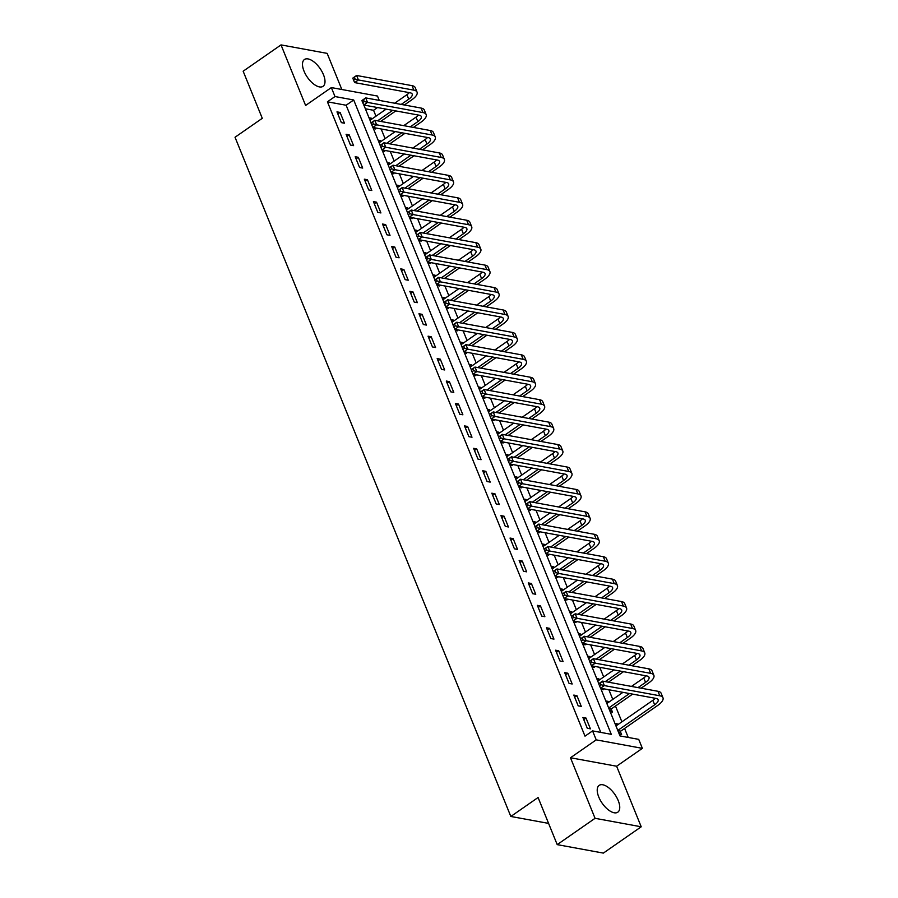 <?xml version="1.0" encoding="UTF-8"?>
<svg xmlns="http://www.w3.org/2000/svg" width="898" height="898" viewBox="0 0 898 898"><rect width="100%" height="100%" fill="white"/><g stroke="black" fill="none" stroke-linecap="round" stroke-linejoin="round"><path stroke-width="1.35" d="M618.217 800.567A16.321 7.723 55.2 0 0 599.168 785.368A16.321 7.723 55.2 0 0 598.753 796.986A16.321 7.723 55.2 0 0 617.802 812.185A16.321 7.723 55.2 0 0 618.217 800.567M323.471 74.702A16.321 7.723 55.2 0 0 304.433 59.515A16.321 7.723 55.2 0 0 304.018 71.133A16.321 7.723 55.2 0 0 323.056 86.32A16.321 7.723 55.2 0 0 323.471 74.702M600.65 688.238L620.013 735.933L638.725 739.368L642.362 748.348L596.216 739.862L592.568 730.893L611.28 734.328L353.7 99.981L334.988 96.546L331.351 87.577L377.497 96.052L379.259 100.396M616.623 766.23L570.477 757.755L595.06 818.314L557.209 844.625L603.355 853.1L641.217 826.789L616.623 766.23L642.362 748.348M341.835 89.497L327.164 53.375L281.018 44.9L305.601 105.459L331.351 87.577M375.97 116.201L373.568 110.286L377.508 107.547M628.23 737.449L624.581 728.458M621.899 721.835L615.478 706.03M612.784 699.407L608.866 689.754M603.68 676.98L599.763 667.315M594.566 654.541L590.648 644.887M585.462 632.113L581.545 622.46M576.359 609.686L572.43 600.021M567.244 587.247L563.327 577.594M558.141 564.82L554.212 555.166M549.026 542.392L545.108 532.739M539.923 519.953L536.005 510.3M530.808 497.526L526.89 487.872M521.704 475.098L517.787 465.445M512.601 452.671L508.672 443.006M503.486 430.232L499.569 420.578M494.383 407.804L490.454 398.151M485.268 385.377L481.35 375.712M476.165 362.938L472.247 353.284M467.05 340.51L463.132 330.857M457.946 318.083L454.029 308.429M448.843 295.655L444.914 285.991M439.728 273.216L435.811 263.563M430.625 250.789L426.696 241.135M421.51 228.361L417.592 218.697M412.406 205.923L408.489 196.269M403.303 183.495L399.374 173.842M394.188 161.068L390.271 151.414M385.085 138.629L381.156 128.975M595.06 818.314L641.217 826.789M557.209 844.625L538.082 797.514L510.827 816.462L235.029 137.248L262.283 118.312L243.156 71.211L281.018 44.9M373.568 110.286L365.351 108.781M368.999 117.75L371.289 118.166L371.693 119.176M373.366 128.515L375.656 128.942L375.241 127.886M378.103 140.178L380.393 140.604L380.808 141.603M382.469 150.943L384.771 151.369L384.344 150.325M387.206 162.617L389.507 163.032L389.912 164.031M391.584 173.381L393.874 173.797L393.447 172.753M396.321 185.044L398.611 185.459L399.026 186.47M400.688 195.809L402.989 196.235L402.562 195.18M405.425 207.472L407.726 207.898L408.13 208.897M409.802 218.236L412.092 218.663L411.666 217.608M414.539 229.899L416.829 230.326L417.233 231.325M418.906 240.675L421.207 241.091L420.78 240.047M423.643 252.338L425.944 252.753L426.348 253.764M428.02 263.103L430.31 263.518L429.884 262.474M432.746 274.766L435.047 275.192L435.451 276.191M437.124 285.53L439.414 285.957L438.999 284.902M441.861 297.193L444.151 297.62L444.566 298.619M446.227 307.958L448.529 308.384L448.102 307.341M450.964 319.632L453.266 320.047L453.67 321.057M455.342 330.397L457.632 330.812L457.205 329.768M460.079 342.059L462.369 342.475L462.784 343.485M464.446 352.824L466.747 353.251L466.32 352.196M469.183 364.487L471.484 364.914L471.888 365.913M473.56 375.252L475.85 375.678L475.424 374.623M478.297 386.915L480.587 387.341L480.991 388.34M482.664 397.691L484.965 398.106L484.538 397.062M487.401 409.353L489.691 409.769L490.106 410.779M491.778 420.118L494.068 420.533L493.642 419.489M496.504 431.781L498.805 432.207L499.209 433.206M500.882 442.546L503.172 442.972L502.745 441.917M505.619 454.208L507.909 454.635L508.324 455.634M509.985 464.984L512.287 465.4L511.86 464.356M514.722 476.647L517.024 477.062L517.428 478.073M519.1 487.412L521.39 487.827L520.963 486.783M523.837 499.075L526.127 499.49L526.531 500.5M528.204 509.839L530.505 510.266L530.078 509.211M532.941 521.502L535.242 521.929L535.646 522.928M537.318 532.267L539.608 532.694L539.182 531.65M542.055 543.941L544.345 544.356L544.749 545.355M546.422 554.706L548.723 555.121L548.296 554.077M551.159 566.369L553.449 566.784L553.864 567.794M555.525 577.133L557.826 577.56L557.4 576.505M560.262 588.796L562.563 589.223L562.967 590.222M564.64 599.561L566.93 599.987L566.503 598.932M569.377 611.224L571.667 611.65L572.082 612.649M573.743 622L576.045 622.415L575.618 621.371M578.48 633.662L580.782 634.078L581.186 635.088M582.858 644.427L585.148 644.843L584.721 643.799M587.595 656.09L589.885 656.517L590.289 657.516M591.962 666.855L594.263 667.281L593.836 666.226M596.699 678.518L599 678.944L599.404 679.943M601.076 689.282L603.366 689.709L602.94 688.665M605.813 700.956L608.103 701.372L608.507 702.382M610.18 711.721L612.47 712.136L611.291 709.218M614.917 723.384L617.207 723.799L617.622 724.809M619.283 734.149L621.584 734.575L620.395 731.645M600.796 732.398L346.134 105.246L327.422 101.811L585.002 736.158L592.568 730.893M336.986 111.868L341.363 122.633L344.473 123.206L340.106 112.441L336.986 111.868M346.1 134.296L350.467 145.072L353.588 145.644L349.21 134.868L346.1 134.296M355.204 156.735L359.57 167.499L362.691 168.072L358.324 157.307L355.204 156.735M364.307 179.162L368.685 189.927L371.806 190.499L367.428 179.735L364.307 179.162M373.422 201.59L377.789 212.355L380.909 212.938L376.543 202.162L373.422 201.59M382.526 224.029L386.903 234.793L390.024 235.366L385.646 224.601L382.526 224.029M391.64 246.456L396.007 257.221L399.127 257.793L394.75 247.029L391.64 246.456M400.744 268.884L405.121 279.648L408.231 280.221L403.864 269.456L400.744 268.884M409.858 291.311L414.225 302.087L417.346 302.66L412.968 291.895L409.858 291.311M418.962 313.75L423.328 324.515L426.449 325.087L422.082 314.322L418.962 313.75M428.065 336.178L432.443 346.942L435.564 347.515L431.186 336.75L428.065 336.178M437.18 358.605L441.547 369.381L444.667 369.954L440.301 359.178L437.18 358.605M446.284 381.044L450.661 391.809L453.782 392.381L449.404 381.616L446.284 381.044M455.398 403.471L459.765 414.236L462.885 414.809L458.508 404.044L455.398 403.471M464.502 425.899L468.879 436.664L471.989 437.236L467.622 426.471L464.502 425.899M473.605 448.338L477.983 459.103L481.104 459.675L476.726 448.91L473.605 448.338M482.72 470.765L487.086 481.53L490.207 482.103L485.84 471.338L482.72 470.765M491.823 493.193L496.201 503.958L499.322 504.53L494.944 493.765L491.823 493.193M500.938 515.62L505.305 526.396L508.425 526.969L504.059 516.193L500.938 515.62M510.042 538.059L514.419 548.824L517.529 549.396L513.162 538.632L510.042 538.059M519.156 560.487L523.523 571.251L526.643 571.824L522.266 561.059L519.156 560.487M528.26 582.914L532.637 593.679L535.747 594.263L531.38 583.487L528.26 582.914M537.363 605.353L541.741 616.118L544.861 616.69L540.484 605.925L537.363 605.353M546.478 627.781L550.844 638.545L553.965 639.118L549.598 628.353L546.478 627.781M555.581 650.208L559.959 660.973L563.08 661.545L558.702 650.781L555.581 650.208M564.696 672.636L569.063 683.412L572.183 683.984L567.817 673.219L564.696 672.636M573.8 695.074L578.177 705.839L581.287 706.412L576.92 695.647L573.8 695.074M582.914 717.502L587.281 728.267L590.401 728.839L586.024 718.074L582.914 717.502M510.827 816.462L548.588 823.399M570.477 757.755L596.216 739.862M327.422 101.811L334.988 96.546M363.836 105.032L371.099 122.925M372.939 127.471L380.202 145.353M382.054 149.899L389.305 167.78M391.158 172.326L398.42 190.219M400.261 194.765L407.524 212.646M409.376 217.193L416.638 235.074M418.479 239.62L425.742 257.502M427.594 262.048L434.856 279.94M436.697 284.486L443.96 302.368M445.801 306.914L453.063 324.795M454.916 329.341L462.178 347.234M464.019 351.78L471.282 369.662M473.134 374.208L480.396 392.089M482.237 396.635L489.5 414.528M491.352 419.074L498.615 436.956M500.455 441.502L507.718 459.383M509.559 463.929L516.821 481.811M518.674 486.357L525.936 504.249M527.777 508.796L535.04 526.677M536.892 531.223L544.154 549.105M545.995 553.651L553.258 571.543M555.11 576.089L562.373 593.971M564.213 598.517L571.476 616.398M573.317 620.945L580.579 638.826M582.432 643.372L589.694 661.265M591.535 665.811L598.798 683.692M346.134 105.246L353.7 99.981M337.85 114.001L340.106 112.441M369.628 119.322L371.289 118.166M615.557 724.955L617.207 723.799M606.442 702.528L608.103 701.372M597.338 680.089L599 678.944M588.235 657.662L589.885 656.517M579.12 635.234L580.782 634.078M570.017 612.806L571.667 611.65M560.902 590.368L562.563 589.223M551.799 567.94L553.449 566.784M542.684 545.513L544.345 544.356M533.58 523.074L535.242 521.929M524.477 500.646L526.127 499.49M515.362 478.219L517.024 477.062M506.259 455.78L507.909 454.635M497.144 433.352L498.805 432.207M488.041 410.925L489.691 409.769M478.926 388.497L480.587 387.341M469.822 366.058L471.484 364.914M460.719 343.631L462.369 342.475M451.604 321.203L453.266 320.047M442.501 298.765L444.151 297.62M433.386 276.337L435.047 275.192M424.283 253.91L425.944 252.753M415.179 231.471L416.829 230.326M406.064 209.043L407.726 207.898M396.961 186.616L398.611 185.459M387.846 164.188L389.507 163.032M378.743 141.749L380.393 140.604M346.965 136.44L349.21 134.868M356.068 158.867L358.324 157.307M365.183 181.295L367.428 179.735M374.286 203.734L376.543 202.162M383.401 226.161L385.646 224.601M392.505 248.589L394.75 247.029M401.608 271.028L403.864 269.456M410.723 293.455L412.968 291.895M419.826 315.883L422.082 314.322M428.941 338.31L431.186 336.75M438.044 360.749L440.301 359.178M447.159 383.177L449.404 381.616M456.263 405.604L458.508 404.044M465.366 428.043L467.622 426.471M474.481 450.47L476.726 448.91M483.584 472.898L485.84 471.338M492.699 495.326L494.944 493.765M501.802 517.764L504.059 516.193M510.906 540.192L513.162 538.632M520.021 562.619L522.266 561.059M529.124 585.058L531.38 583.487M538.239 607.486L540.484 605.925M547.342 629.913L549.598 628.353M556.457 652.352L558.702 650.781M565.56 674.78L567.817 673.219M574.664 697.207L576.92 695.647M583.779 719.635L586.024 718.074M352.88 78.362L353.599 80.158L355.114 79.103L354.384 77.307L352.813 78.104L356.596 75.477L358.425 79.956L413.866 90.148A15.693 5.949 -22.1 0 1 417.054 92.135A15.693 5.949 -22.1 0 1 411.868 99.757L404.325 104.999M395.805 110.914L380.696 121.41M370.043 120.321L386.14 109.141M394.66 103.225L406.929 94.694A10.462 3.962 157.9 0 0 409.308 92.629M377.575 120.837L392.695 110.342M401.204 104.426L408.747 99.184A10.462 3.962 157.9 0 0 412.204 94.099A10.462 3.962 157.9 0 0 410.083 92.775L354.631 82.594L353.599 80.158M354.384 77.307L356.596 75.477L412.047 85.658A15.693 5.949 -22.1 0 1 415.235 87.645L417.054 92.135M355.114 79.103L358.425 79.956L354.631 82.594M361.984 100.789L362.713 102.585L364.229 101.53L363.499 99.745L361.928 100.531L365.711 97.904L367.529 102.394L422.969 112.576A15.693 5.949 -22.1 0 1 426.157 114.562A15.693 5.949 -22.1 0 1 420.971 122.184L413.428 127.426M404.919 133.342L389.799 143.848M379.147 142.76L395.255 131.568M403.763 125.653L416.032 117.122A10.462 3.962 157.9 0 0 418.423 115.067M386.679 143.276L401.799 132.769M410.307 126.854L417.851 121.612A10.462 3.962 157.9 0 0 421.308 116.527A10.462 3.962 157.9 0 0 419.186 115.202L363.746 105.021L362.713 102.585M363.499 99.745L365.711 97.904L421.151 108.086A15.693 5.949 -22.1 0 1 424.339 110.072L426.157 114.562M364.229 101.53L367.529 102.394L363.746 105.021M371.087 123.228L371.817 125.024L373.332 123.969L372.603 122.173L371.031 122.97L374.814 120.332L376.644 124.822L432.084 135.003A15.693 5.949 -22.1 0 1 435.272 136.99A15.693 5.949 -22.1 0 1 430.086 144.612L422.531 149.854M414.023 155.769L398.914 166.276M388.262 165.187L404.358 153.996M412.867 148.08L425.136 139.56A10.462 3.962 157.9 0 0 427.527 137.495M395.794 165.703L410.902 155.197M419.422 149.281L426.965 144.039A10.462 3.962 157.9 0 0 430.423 138.965A10.462 3.962 157.9 0 0 428.301 137.641L372.85 127.449L371.817 125.024M372.603 122.173L374.814 120.332L430.265 130.524A15.693 5.949 -22.1 0 1 433.442 132.511L435.272 136.99M373.332 123.969L376.644 124.822L372.85 127.449M380.202 145.656L380.932 147.452L382.447 146.396L381.717 144.6L380.135 145.397L383.929 142.771L385.747 147.25L441.187 157.442A15.693 5.949 -22.1 0 1 444.375 159.429A15.693 5.949 -22.1 0 1 439.189 167.05L431.646 172.293M423.138 178.208L408.018 188.703M397.365 187.615L413.473 176.423M421.981 170.519L434.25 161.988A10.462 3.962 157.9 0 0 436.641 159.923M404.897 188.131L420.017 177.636M428.526 171.72L436.069 166.478A10.462 3.962 157.9 0 0 439.526 161.393A10.462 3.962 157.9 0 0 437.405 160.069L381.964 149.887L380.932 147.452M381.717 144.6L383.929 142.771L439.369 152.952A15.693 5.949 -22.1 0 1 442.557 154.939L444.375 159.429M382.447 146.396L385.747 147.25L381.964 149.887M389.305 168.083L390.035 169.879L391.55 168.824L390.821 167.039L389.249 167.825L393.032 165.198L394.851 169.677L450.302 179.869A15.693 5.949 -22.1 0 1 453.49 181.856A15.693 5.949 -22.1 0 1 448.293 189.478L440.75 194.72M432.241 200.636L417.121 211.142M406.468 210.053L422.576 198.862M431.085 192.947L443.354 184.416A10.462 3.962 157.9 0 0 445.745 182.361M414.012 210.57L429.121 200.063M437.629 194.148L445.184 188.906A10.462 3.962 157.9 0 0 448.641 183.821A10.462 3.962 157.9 0 0 446.508 182.496L391.068 172.315L390.035 169.879M390.821 167.039L393.032 165.198L448.472 175.379A15.693 5.949 -22.1 0 1 451.66 177.366L453.49 181.856M391.55 168.824L394.851 169.677L391.068 172.315M398.42 190.522L399.15 192.307L400.654 191.263L399.936 189.467L398.353 190.253L402.136 187.626L403.965 192.116L459.406 202.297A15.693 5.949 -22.1 0 1 462.593 204.284A15.693 5.949 -22.1 0 1 457.408 211.906L449.864 217.148M441.345 223.063L426.236 233.57M415.583 232.481L431.68 221.29M440.2 215.374L452.469 206.854A10.462 3.962 157.9 0 0 454.859 204.789M423.115 232.997L438.235 222.491M446.744 216.575L454.287 211.333A10.462 3.962 157.9 0 0 457.744 206.248A10.462 3.962 157.9 0 0 455.623 204.924L400.182 194.743L399.15 192.307M399.936 189.467L402.136 187.626L457.587 197.807A15.693 5.949 -22.1 0 1 460.775 199.794L462.593 204.284M400.654 191.263L403.965 192.116L400.182 194.743M407.524 212.949L408.253 214.745L409.769 213.69L409.039 211.894L407.468 212.691L411.25 210.053L413.069 214.543L468.52 224.725A15.693 5.949 -22.1 0 1 471.697 226.711A15.693 5.949 -22.1 0 1 466.511 234.344L458.968 239.586M450.459 245.491L435.339 255.997M424.687 254.909L440.795 243.717M449.303 237.802L461.572 229.282A10.462 3.962 157.9 0 0 463.963 227.216M432.23 255.425L447.339 244.918M455.847 239.014L463.39 233.772A10.462 3.962 157.9 0 0 466.859 228.687A10.462 3.962 157.9 0 0 464.726 227.362L409.286 217.17L408.253 214.745M409.039 211.894L411.25 210.053L466.691 220.246A15.693 5.949 -22.1 0 1 469.879 222.233L471.697 226.711M409.769 213.69L413.069 214.543L409.286 217.17M416.627 235.377L417.357 237.173L418.872 236.118L418.142 234.322L416.571 235.119L420.354 232.492L422.183 236.971L477.624 247.163A15.693 5.949 -22.1 0 1 480.812 249.15A15.693 5.949 -22.1 0 1 475.626 256.772L468.083 262.014M459.563 267.93L444.454 278.425M433.801 277.336L449.898 266.156M458.418 260.24L470.687 251.709A10.462 3.962 157.9 0 0 473.066 249.655M441.333 277.852L456.453 267.357M464.962 261.441L472.505 256.199A10.462 3.962 157.9 0 0 475.962 251.114A10.462 3.962 157.9 0 0 473.841 249.79L418.389 239.609L417.357 237.173M418.142 234.322L420.354 232.492L475.805 242.673A15.693 5.949 -22.1 0 1 478.993 244.66L480.812 249.15M418.872 236.118L422.183 236.971L418.389 239.609M425.742 257.805L426.471 259.601L427.987 258.557L427.257 256.761L425.686 257.546L429.469 254.92L431.287 259.41L486.727 269.591A15.693 5.949 -22.1 0 1 489.915 271.578A15.693 5.949 -22.1 0 1 484.729 279.199L477.186 284.442M468.677 290.357L453.557 300.864M442.905 299.775L459.013 288.584M467.521 282.668L479.79 274.137A10.462 3.962 157.9 0 0 482.181 272.083M450.437 300.291L465.557 289.785M474.065 283.869L481.609 278.627A10.462 3.962 157.9 0 0 485.066 273.542A10.462 3.962 157.9 0 0 482.944 272.217L427.504 262.036L426.471 259.601M427.257 256.761L429.469 254.92L484.909 265.101A15.693 5.949 -22.1 0 1 488.097 267.088L489.915 271.578M427.987 258.557L431.287 259.41L427.504 262.036M434.845 280.243L435.575 282.039L437.09 280.984L436.361 279.188L434.789 279.985L438.572 277.347L440.39 281.837L495.842 292.018A15.693 5.949 -22.1 0 1 499.03 294.005A15.693 5.949 -22.1 0 1 493.833 301.627L486.289 306.869M477.781 312.785L462.672 323.291M452.02 322.202L468.116 311.011M476.625 305.096L488.894 296.576A10.462 3.962 157.9 0 0 491.285 294.51M459.551 322.719L474.66 312.212M483.18 306.297L490.723 301.055A10.462 3.962 157.9 0 0 494.181 295.981A10.462 3.962 157.9 0 0 492.059 294.656L436.608 284.464L435.575 282.039M436.361 279.188L438.572 277.347L494.023 287.54A15.693 5.949 -22.1 0 1 497.2 289.526L499.03 294.005M437.09 280.984L440.39 281.837L436.608 284.464M443.96 302.671L444.69 304.467L446.205 303.412L445.475 301.616L443.893 302.413L447.687 299.786L449.505 304.265L504.945 314.457A15.693 5.949 -22.1 0 1 508.133 316.444A15.693 5.949 -22.1 0 1 502.947 324.066L495.404 329.308M486.896 335.223L471.776 345.719M461.123 344.63L477.231 333.439M485.739 327.534L498.008 319.003A10.462 3.962 157.9 0 0 500.399 316.938M468.655 345.146L483.775 334.651M492.284 328.735L499.827 323.493A10.462 3.962 157.9 0 0 503.284 318.408A10.462 3.962 157.9 0 0 501.163 317.084L445.722 306.903L444.69 304.467M445.475 301.616L447.687 299.786L503.127 309.967A15.693 5.949 -22.1 0 1 506.315 311.954L508.133 316.444M446.205 303.412L449.505 304.265L445.722 306.903M453.063 325.098L453.793 326.894L455.308 325.839L454.579 324.055L453.007 324.84L456.79 322.214L458.609 326.704L514.06 336.885A15.693 5.949 -22.1 0 1 517.237 338.872A15.693 5.949 -22.1 0 1 512.051 346.493L504.508 351.735M495.999 357.651L480.879 368.158M470.226 367.069L486.334 355.877M494.843 349.962L507.112 341.431A10.462 3.962 157.9 0 0 509.503 339.377M477.77 367.585L492.879 357.078M501.387 351.163L508.942 345.921A10.462 3.962 157.9 0 0 512.399 340.836A10.462 3.962 157.9 0 0 510.266 339.511L454.826 329.33L453.793 326.894M454.579 324.055L456.79 322.214L512.23 332.395A15.693 5.949 -22.1 0 1 515.418 334.382L517.237 338.872M455.308 325.839L458.609 326.704L454.826 329.33M462.178 347.537L462.908 349.322L464.412 348.278L463.694 346.482L462.111 347.279L465.894 344.641L467.723 349.131L523.164 359.312A15.693 5.949 -22.1 0 1 526.351 361.299A15.693 5.949 -22.1 0 1 521.166 368.921L513.622 374.163M505.103 380.079L489.994 390.585M479.341 389.496L495.438 378.305M503.958 372.389L516.227 363.87A10.462 3.962 157.9 0 0 518.606 361.804M486.873 390.013L501.993 379.506M510.502 373.59L518.045 368.348A10.462 3.962 157.9 0 0 521.502 363.275A10.462 3.962 157.9 0 0 519.381 361.95L463.929 351.758L462.908 349.322M463.694 346.482L465.894 344.641L521.345 354.833A15.693 5.949 -22.1 0 1 524.533 356.82L526.351 361.299M464.412 348.278L467.723 349.131L463.929 351.758M471.282 369.965L472.011 371.761L473.527 370.706L472.797 368.91L471.226 369.707L475.008 367.069L476.827 371.559L532.278 381.751A15.693 5.949 -22.1 0 1 535.455 383.727A15.693 5.949 -22.1 0 1 530.269 391.36L522.726 396.602M514.217 402.517L499.097 413.013M488.445 411.924L504.553 400.733M513.061 394.817L525.33 386.297A10.462 3.962 157.9 0 0 527.721 384.232M495.977 412.44L511.097 401.945M519.605 396.029L527.148 390.787A10.462 3.962 157.9 0 0 530.606 385.702A10.462 3.962 157.9 0 0 528.484 384.378L473.044 374.197L472.011 371.761M472.797 368.91L475.008 367.069L530.449 377.261A15.693 5.949 -22.1 0 1 533.636 379.248L535.455 383.727M473.527 370.706L476.827 371.559L473.044 374.197M480.385 392.392L481.115 394.188L482.63 393.133L481.9 391.337L480.329 392.134L484.112 389.507L485.941 393.986L541.382 404.179A15.693 5.949 -22.1 0 1 544.57 406.165A15.693 5.949 -22.1 0 1 539.384 413.787L531.841 419.029M523.321 424.945L508.212 435.451M497.559 434.363L513.656 423.171M522.165 417.256L534.445 408.725A10.462 3.962 157.9 0 0 536.824 406.671M505.091 434.879L520.211 424.372M528.72 418.457L536.263 413.215A10.462 3.962 157.9 0 0 539.72 408.13A10.462 3.962 157.9 0 0 537.599 406.805L482.147 396.624L481.115 394.188M481.9 391.337L484.112 389.507L539.563 399.689A15.693 5.949 -22.1 0 1 542.74 401.675L544.57 406.165M482.63 393.133L485.941 393.986L482.147 396.624M489.5 414.82L490.229 416.616L491.745 415.572L491.015 413.776L489.432 414.562L493.226 411.935L495.045 416.425L550.485 426.606A15.693 5.949 -22.1 0 1 553.673 428.593A15.693 5.949 -22.1 0 1 548.487 436.215L540.944 441.457M532.435 447.372L517.315 457.879M506.663 456.79L522.771 445.599M531.279 439.683L543.548 431.163A10.462 3.962 157.9 0 0 545.939 429.098M514.195 457.306L529.315 446.8M537.823 440.884L545.367 435.642A10.462 3.962 157.9 0 0 548.824 430.557A10.462 3.962 157.9 0 0 546.702 429.233L491.262 419.052L490.229 416.616M491.015 413.776L493.226 411.935L548.667 422.116A15.693 5.949 -22.1 0 1 551.855 424.103L553.673 428.593M491.745 415.572L495.045 416.425L491.262 419.052M498.603 437.259L499.333 439.055L500.848 438L500.119 436.204L498.547 437L502.33 434.363L504.148 438.853L559.6 449.034A15.693 5.949 -22.1 0 1 562.788 451.021A15.693 5.949 -22.1 0 1 557.591 458.654L550.047 463.896M541.539 469.8L526.43 480.307M515.766 479.218L531.874 468.026M540.383 462.111L552.652 453.591A10.462 3.962 157.9 0 0 555.043 451.526M523.309 479.734L538.418 469.227M546.938 463.323L554.481 458.081A10.462 3.962 157.9 0 0 557.939 452.996A10.462 3.962 157.9 0 0 555.817 451.672L500.366 441.479L499.333 439.055M500.119 436.204L502.33 434.363L557.781 444.555A15.693 5.949 -22.1 0 1 560.958 446.542L562.788 451.021M500.848 438L504.148 438.853L500.366 441.479M507.718 459.686L508.448 461.482L509.963 460.427L509.233 458.631L507.651 459.428L511.445 456.801L513.263 461.28L568.703 471.472A15.693 5.949 -22.1 0 1 571.891 473.459A15.693 5.949 -22.1 0 1 566.705 481.081L559.162 486.323M550.654 492.239L535.534 502.734M524.881 501.645L540.989 490.465M549.497 484.55L561.766 476.019A10.462 3.962 157.9 0 0 564.157 473.953M532.413 502.162L547.533 491.666M556.042 485.751L563.585 480.509A10.462 3.962 157.9 0 0 567.042 475.424A10.462 3.962 157.9 0 0 564.921 474.099L509.48 463.918L508.448 461.482M509.233 458.631L511.445 456.801L566.885 466.982A15.693 5.949 -22.1 0 1 570.073 468.969L571.891 473.459M509.963 460.427L513.263 461.28L509.48 463.918M516.821 482.114L517.551 483.91L519.066 482.855L518.337 481.07L516.765 481.856L520.548 479.229L522.367 483.719L577.818 493.9A15.693 5.949 -22.1 0 1 580.995 495.887A15.693 5.949 -22.1 0 1 575.809 503.509L568.266 508.751M559.757 514.666L544.637 525.173M533.984 524.084L550.092 512.893M558.601 506.977L570.87 498.446A10.462 3.962 157.9 0 0 573.261 496.392M541.528 524.6L556.637 514.094M565.145 508.178L572.688 502.936A10.462 3.962 157.9 0 0 576.157 497.851A10.462 3.962 157.9 0 0 574.024 496.527L518.584 486.346L517.551 483.91M518.337 481.07L520.548 479.229L575.988 489.41A15.693 5.949 -22.1 0 1 579.176 491.397L580.995 495.887M519.066 482.855L522.367 483.719L518.584 486.346M525.936 504.553L526.655 506.349L528.17 505.293L527.44 503.497L525.869 504.294L529.652 501.656L531.481 506.146L586.922 516.328A15.693 5.949 -22.1 0 1 590.109 518.314A15.693 5.949 -22.1 0 1 584.924 525.936L577.38 531.178M568.861 537.094L553.752 547.6M543.099 546.512L559.196 535.32M567.716 529.405L579.985 520.885A10.462 3.962 157.9 0 0 582.364 518.82M550.631 547.028L565.751 536.521M574.26 530.606L581.803 525.364A10.462 3.962 157.9 0 0 585.26 520.29A10.462 3.962 157.9 0 0 583.139 518.965L527.687 508.773L526.655 506.349M527.44 503.497L529.652 501.656L585.103 511.849A15.693 5.949 -22.1 0 1 588.291 513.836L590.109 518.314M528.17 505.293L531.481 506.146L527.687 508.773M535.04 526.98L535.769 528.776L537.285 527.721L536.555 525.925L534.984 526.722L538.766 524.095L540.585 528.574L596.025 538.766A15.693 5.949 -22.1 0 1 599.213 540.753A15.693 5.949 -22.1 0 1 594.027 548.375L586.484 553.617M577.975 559.533L562.855 570.028M552.203 568.939L568.311 557.748M576.819 551.843L589.088 543.312A10.462 3.962 157.9 0 0 591.479 541.247M559.735 569.455L574.855 558.96M583.363 553.045L590.906 547.802A10.462 3.962 157.9 0 0 594.364 542.718A10.462 3.962 157.9 0 0 592.242 541.393L536.802 531.212L535.769 528.776M536.555 525.925L538.766 524.095L594.207 534.276A15.693 5.949 -22.1 0 1 597.395 536.263L599.213 540.753M537.285 527.721L540.585 528.574L536.802 531.212M544.143 549.408L544.873 551.204L546.388 550.148L545.658 548.364L544.087 549.149L547.87 546.523L549.699 551.013L605.14 561.194A15.693 5.949 -22.1 0 1 608.328 563.181A15.693 5.949 -22.1 0 1 603.142 570.802L595.587 576.045M587.079 581.96L571.97 592.467M561.317 591.378L577.414 580.187M585.923 574.271L598.191 565.74A10.462 3.962 157.9 0 0 600.582 563.686M568.849 591.894L583.958 581.388M592.478 575.472L600.021 570.23A10.462 3.962 157.9 0 0 603.478 565.145A10.462 3.962 157.9 0 0 601.357 563.821L545.905 553.639L544.873 551.204M545.658 548.364L547.87 546.523L603.321 556.704A15.693 5.949 -22.1 0 1 606.498 558.691L608.328 563.181M546.388 550.148L549.699 551.013L545.905 553.639M553.258 571.846L553.987 573.631L555.503 572.587L554.773 570.791L553.19 571.577L556.985 568.95L558.803 573.44L614.243 583.621A15.693 5.949 -22.1 0 1 617.431 585.608A15.693 5.949 -22.1 0 1 612.245 593.23L604.702 598.472M596.193 604.388L581.073 614.894M570.421 613.805L586.529 602.614M595.037 596.699L607.306 588.179A10.462 3.962 157.9 0 0 609.697 586.113M577.953 614.322L593.073 603.815M601.581 597.9L609.125 592.658A10.462 3.962 157.9 0 0 612.582 587.573A10.462 3.962 157.9 0 0 610.46 586.259L555.02 576.067L553.987 573.631M554.773 570.791L556.985 568.95L612.425 579.143A15.693 5.949 -22.1 0 1 615.613 581.118L617.431 585.608M555.503 572.587L558.803 573.44L555.02 576.067M562.361 594.274L563.091 596.07L564.606 595.015L563.877 593.219L562.305 594.016L566.088 591.378L567.906 595.868L623.358 606.049A15.693 5.949 -22.1 0 1 626.546 608.036A15.693 5.949 -22.1 0 1 621.349 615.669L613.805 620.911M605.297 626.815L590.188 637.322M579.524 636.233L595.632 625.042M604.141 619.126L616.41 610.606A10.462 3.962 157.9 0 0 618.801 608.541M587.067 636.749L602.176 626.243M610.696 620.338L618.239 615.096A10.462 3.962 157.9 0 0 621.697 610.011A10.462 3.962 157.9 0 0 619.575 608.687L564.124 598.495L563.091 596.07M563.877 593.219L566.088 591.378L621.528 601.57A15.693 5.949 -22.1 0 1 624.716 603.557L626.546 608.036M564.606 595.015L567.906 595.868L564.124 598.495M571.476 616.702L572.206 618.498L573.721 617.442L572.991 615.646L571.409 616.443L575.203 613.817L577.021 618.295L632.461 628.488A15.693 5.949 -22.1 0 1 635.649 630.475A15.693 5.949 -22.1 0 1 630.463 638.096L622.92 643.338M614.412 649.254L599.292 659.761M588.639 658.661L604.736 647.48M613.255 641.565L625.524 633.034A10.462 3.962 157.9 0 0 627.915 630.98M596.171 659.177L611.291 648.682M619.8 642.766L627.343 637.524A10.462 3.962 157.9 0 0 630.8 632.439A10.462 3.962 157.9 0 0 628.679 631.114L573.238 620.933L572.206 618.498M572.991 615.646L575.203 613.817L630.643 623.998A15.693 5.949 -22.1 0 1 633.831 625.985L635.649 630.475M573.721 617.442L577.021 618.295L573.238 620.933M580.579 639.129L581.309 640.925L582.824 639.881L582.095 638.085L580.523 638.871L584.306 636.244L586.125 640.734L641.576 650.915A15.693 5.949 -22.1 0 1 644.753 652.902A15.693 5.949 -22.1 0 1 639.567 660.524L632.024 665.766M623.515 671.682L608.395 682.188M597.742 681.099L613.85 669.908M622.359 663.992L634.628 655.473A10.462 3.962 157.9 0 0 637.019 653.407M605.286 681.616L620.395 671.109M628.903 665.194L636.446 659.951A10.462 3.962 157.9 0 0 639.915 654.866A10.462 3.962 157.9 0 0 637.782 653.542L582.342 643.361L581.309 640.925M582.095 638.085L584.306 636.244L639.746 646.425A15.693 5.949 -22.1 0 1 642.934 648.412L644.753 652.902M582.824 639.881L586.125 640.734L582.342 643.361M589.694 661.568L590.413 663.364L591.928 662.309L591.198 660.513L589.627 661.31L593.41 658.672L595.239 663.162L650.68 673.343A15.693 5.949 -22.1 0 1 653.867 675.33A15.693 5.949 -22.1 0 1 648.682 682.951L641.138 688.205M632.619 694.109L611.65 708.69L609.955 711.16M606.857 703.527L622.954 692.336M631.474 686.42L643.743 677.9A10.462 3.962 157.9 0 0 646.122 675.835M608.676 708.017L629.509 693.537M638.018 687.621L645.561 682.379A10.462 3.962 157.9 0 0 649.018 677.305A10.462 3.962 157.9 0 0 646.897 675.981L591.445 665.788L590.413 663.364M591.198 660.513L593.41 658.672L648.861 668.864A15.693 5.949 -22.1 0 1 652.049 670.851L653.867 675.33M591.928 662.309L595.239 663.162L591.445 665.788M608.732 708.152L611.65 708.69M598.798 683.995L599.527 685.791L601.043 684.736L600.313 682.94L598.741 683.737L602.524 681.111L604.343 685.589L659.783 695.782A15.693 5.949 -22.1 0 1 662.971 697.768A15.693 5.949 -22.1 0 1 657.785 705.39L620.754 731.118L619.059 733.587M615.961 725.954L652.846 700.328A10.462 3.962 157.9 0 0 655.237 698.262M617.779 730.444L654.664 704.818A10.462 3.962 157.9 0 0 658.122 699.733A10.462 3.962 157.9 0 0 656 698.408L600.56 688.227L599.527 685.791M600.313 682.94L602.524 681.111L657.965 691.292A15.693 5.949 -22.1 0 1 661.153 693.278L662.971 697.768M601.043 684.736L604.343 685.589L600.56 688.227M617.846 730.59L620.754 731.118M406.929 94.694L408.747 99.184M412.047 85.658L413.866 90.148M416.032 117.122L417.851 121.612M421.151 108.086L422.969 112.576M425.136 139.56L426.965 144.039M430.265 130.524L432.084 135.003M434.25 161.988L436.069 166.478M439.369 152.952L441.187 157.442M443.354 184.416L445.184 188.906M448.472 175.379L450.302 179.869M452.469 206.854L454.287 211.333M457.587 197.807L459.406 202.297M461.572 229.282L463.39 233.772M466.691 220.246L468.52 224.725M470.687 251.709L472.505 256.199M475.805 242.673L477.624 247.163M479.79 274.137L481.609 278.627M484.909 265.101L486.727 269.591M488.894 296.576L490.723 301.055M494.023 287.54L495.842 292.018M498.008 319.003L499.827 323.493M503.127 309.967L504.945 314.457M507.112 341.431L508.942 345.921M512.23 332.395L514.06 336.885M516.227 363.87L518.045 368.348M521.345 354.833L523.164 359.312M525.33 386.297L527.148 390.787M530.449 377.261L532.278 381.751M534.445 408.725L536.263 413.215M539.563 399.689L541.382 404.179M543.548 431.163L545.367 435.642M548.667 422.116L550.485 426.606M552.652 453.591L554.481 458.081M557.781 444.555L559.6 449.034M561.766 476.019L563.585 480.509M566.885 466.982L568.703 471.472M570.87 498.446L572.688 502.936M575.988 489.41L577.818 493.9M579.985 520.885L581.803 525.364M585.103 511.849L586.922 516.328M589.088 543.312L590.906 547.802M594.207 534.276L596.025 538.766M598.191 565.74L600.021 570.23M603.321 556.704L605.14 561.194M607.306 588.179L609.125 592.658M612.425 579.143L614.243 583.621M616.41 610.606L618.239 615.096M621.528 601.57L623.358 606.049M625.524 633.034L627.343 637.524M630.643 623.998L632.461 628.488M634.628 655.473L636.446 659.951M639.746 646.425L641.576 650.915M643.743 677.9L645.561 682.379M648.861 668.864L650.68 673.343M652.846 700.328L654.664 704.818M657.965 691.292L659.783 695.782"/></g></svg>
